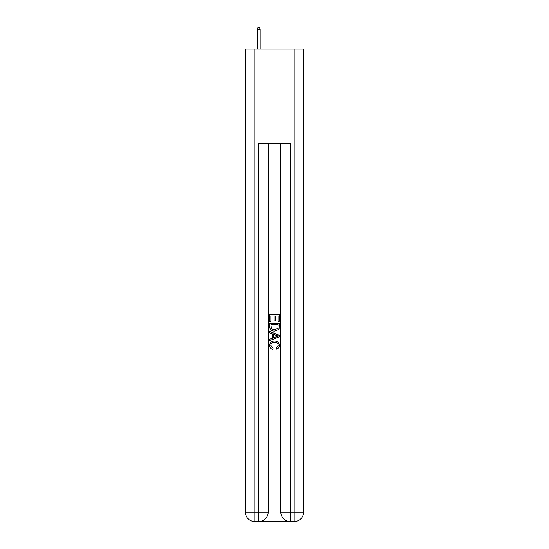 <?xml version="1.0" encoding="UTF-8"?>
<svg xmlns="http://www.w3.org/2000/svg" width="549" height="549" viewBox="0 0 549 549"><rect width="100%" height="100%" fill="white"/><g stroke="black" fill="none" stroke-linecap="round" stroke-linejoin="round"><path stroke-width="0.82" d="M259.457 521.55L289.543 521.55M254.811 49.026L254.811 512.1L258.751 512.1L258.751 521.55A9.45 9.45 0 0 0 268.2 512.1L268.2 143.536L268.2 512.1A9.45 9.45 0 0 1 258.751 521.55L254.811 521.55A9.45 9.45 0 0 1 245.362 512.1L245.362 49.026L303.638 49.026L303.638 512.1L294.189 512.1L294.189 49.026M290.249 521.55L290.249 512.1L280.8 512.1A9.45 9.45 0 0 0 290.249 521.55L294.189 521.55L294.189 512.1L290.249 512.1L290.249 143.536L258.751 143.536L258.751 512.1L268.2 512.1M280.8 512.1L280.8 143.536M294.189 521.55A9.45 9.45 0 0 0 303.638 512.1M269.772 321.577L269.772 314.673L279.228 314.673L279.228 321.337L278.137 321.337L278.137 316.004L275.227 316.004L275.227 320.973L274.136 320.973L274.136 316.004L270.863 316.004L270.863 321.577L269.772 321.577M269.772 326.779L269.772 323.395L279.228 323.395L279.091 328.295L278.412 329.668L274.548 331.15C271.529 331.164 269.936 329.702 269.772 326.779M270.863 324.727L271.535 328.906L274.569 329.819L277.938 328.206L278.137 324.727L270.863 324.727M269.772 332.969L269.772 331.548L279.228 335.302L279.228 336.805L269.772 340.558L269.772 339.145L272.681 338.067L272.681 334.039L269.772 332.969M276.387 335.412L273.773 334.444L273.773 337.669L278.137 336.057L276.387 335.412M270.746 345.342L273.114 347.991L272.798 349.322C270.801 348.8 269.751 347.517 269.655 345.465C269.909 342.562 271.549 341.101 274.569 341.08C277.471 341.149 279.064 342.597 279.345 345.438C279.297 347.304 278.384 348.519 276.6 349.082L276.312 347.743L278.254 345.376C277.979 343.331 276.751 342.343 274.575 342.418C272.366 342.302 271.089 343.276 270.746 345.342M260.164 49.026L260.164 29.495L257.33 29.495L257.33 49.026M257.33 29.495L257.961 27.45L259.54 27.45L260.164 29.495M254.811 521.55L254.811 512.1L245.362 512.1"/></g></svg>
